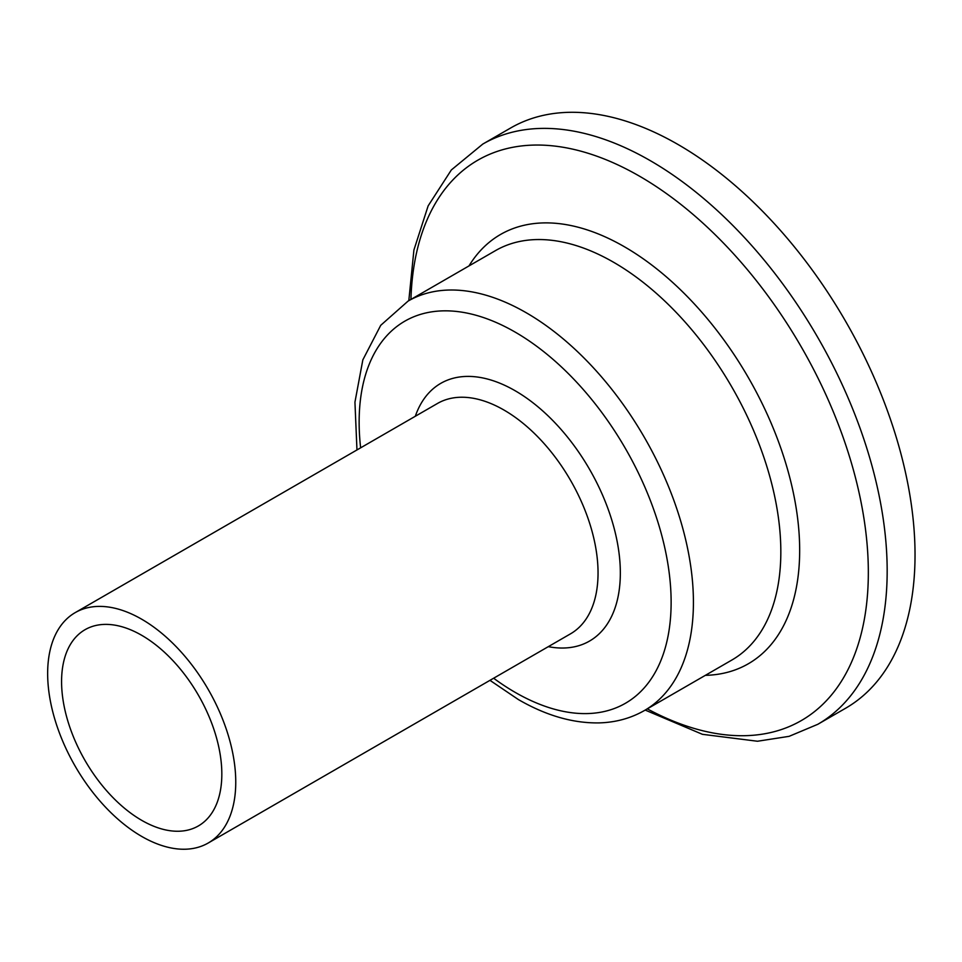 <?xml version="1.0" encoding="UTF-8"?>
<svg xmlns="http://www.w3.org/2000/svg" width="962" height="962" viewBox="0 0 962 962"><rect width="100%" height="100%" fill="white"/><g stroke="black" fill="none" stroke-linecap="round" stroke-linejoin="round"><path stroke-width="1.44" d="M141.703 820.333A113.312 65.416 60 0 1 67.677 720.49A113.312 65.416 60 0 1 85.053 629.689A113.312 65.416 60 0 1 141.703 635.305A113.312 65.416 60 0 1 215.728 735.148A113.312 65.416 60 0 1 198.352 825.949A113.312 65.416 60 0 1 141.703 820.333M141.703 619.215A133.009 76.792 60 0 1 228.595 736.435A133.009 76.792 60 0 1 208.213 843.013A133.009 76.792 60 0 1 141.703 836.423A133.009 76.792 60 0 1 54.81 719.215A133.009 76.792 60 0 1 75.192 612.626A133.009 76.792 60 0 1 141.703 619.215M678.162 144.577A334.992 193.41 60 0 1 897.005 439.778A334.992 193.41 60 0 1 845.658 708.212L817.796 724.302A334.992 193.41 60 0 0 869.143 455.868A334.992 193.41 60 0 0 650.288 160.666A334.992 193.41 60 0 0 482.792 144.072L510.666 127.982A334.992 193.41 60 0 1 678.162 144.577M75.192 612.626L437.482 403.463A133.009 76.792 60 0 1 503.992 410.052A133.009 76.792 60 0 1 590.884 527.26A133.009 76.792 60 0 1 570.49 633.85L208.213 843.013M415.307 416.269A148.773 85.895 60 0 1 515.139 390.74A148.773 85.895 60 0 1 618.987 552.777A148.773 85.895 60 0 1 548.316 646.656M360.63 447.835A220.611 127.369 60 0 1 515.139 332.094A220.611 127.369 60 0 1 671.127 602.284A220.611 127.369 60 0 1 515.139 692.351A220.611 127.369 60 0 1 493.638 678.222M526.286 312.782A236.375 136.472 60 0 1 680.699 521.079A236.375 136.472 60 0 1 644.468 710.497L731.878 660.028A236.375 136.472 60 0 0 768.109 470.61A236.375 136.472 60 0 0 613.696 262.325A236.375 136.472 60 0 0 495.502 250.613L408.092 301.082A236.375 136.472 60 0 1 526.286 312.782M468.975 265.933A247.847 143.097 60 0 1 624.422 246.765A247.847 143.097 60 0 1 794.648 499.314A247.847 143.097 60 0 1 705.338 675.348M410.93 299.447A323.521 186.784 60 0 1 639.574 176.226A323.521 186.784 60 0 1 868.301 567.977A323.521 186.784 60 0 1 647.306 708.862M489.971 680.338L518.398 699.566C546.103 715.596 573.039 723.364 599.194 722.895C615.728 722.426 630.819 718.301 644.468 710.497M645.189 710.076L702.428 734.319L757.491 741.245L789.117 736.339L817.796 724.302M408.814 300.661L413.913 250.024L428.138 205.88L451.334 169.961L482.792 144.072M356.962 449.951L354.942 402.164L362.842 359.86L380.736 325.312L408.092 301.082"/></g></svg>
